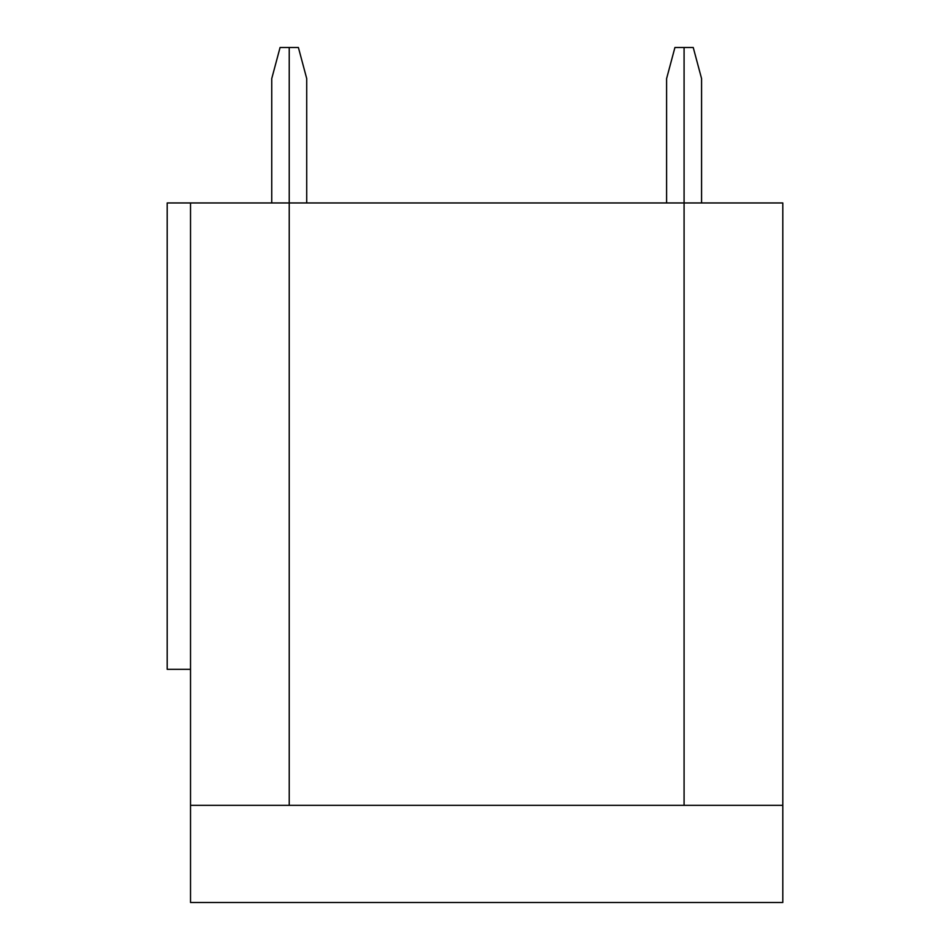 <?xml version="1.0" encoding="UTF-8"?>
<svg xmlns="http://www.w3.org/2000/svg" width="950" height="950" viewBox="0 0 950 950"><rect width="100%" height="100%" fill="white"/><g stroke="black" fill="none" stroke-linecap="round" stroke-linejoin="round"><path stroke-width="1.43" d="M167.2 669.322L167.2 202.956L167.2 669.322L190.523 669.322L167.2 669.322M190.523 202.956L167.2 202.956L190.523 202.956L190.523 805.339L289.228 805.339L289.228 47.5L280.072 47.5L271.748 78.589L280.072 47.5L289.228 47.5L289.228 202.956L190.523 202.956L289.228 202.956L289.228 805.339L190.523 805.339L190.523 202.956M271.748 202.956L271.748 78.589L271.748 202.956M190.523 902.5L190.523 805.339L190.523 902.5L289.228 902.5L190.523 902.5M298.395 47.5L306.719 78.589L298.395 47.5L289.228 47.5L298.395 47.5M289.228 47.5L289.228 805.339L684.083 805.339L684.083 202.956L289.228 202.956L289.228 47.5M306.719 202.956L306.719 78.589L306.719 202.956M684.083 805.339L289.228 805.339L289.228 202.956L684.083 202.956L684.083 47.5L674.928 47.5L684.083 47.5L684.083 805.339L782.8 805.339L782.8 202.956L684.083 202.956L782.8 202.956L782.8 805.339L684.083 805.339L684.083 202.956L684.083 805.339M289.228 902.5L684.083 902.5L289.228 902.5M666.603 78.589L674.928 47.5L666.603 78.589L666.603 202.956L666.603 78.589M693.239 47.5L701.575 78.589L693.239 47.5L684.083 47.5L684.083 202.956L684.083 47.5L693.239 47.5M701.575 202.956L701.575 78.589L701.575 202.956M782.8 902.5L684.083 902.5L782.8 902.5L782.8 805.339L782.8 902.5"/></g></svg>
